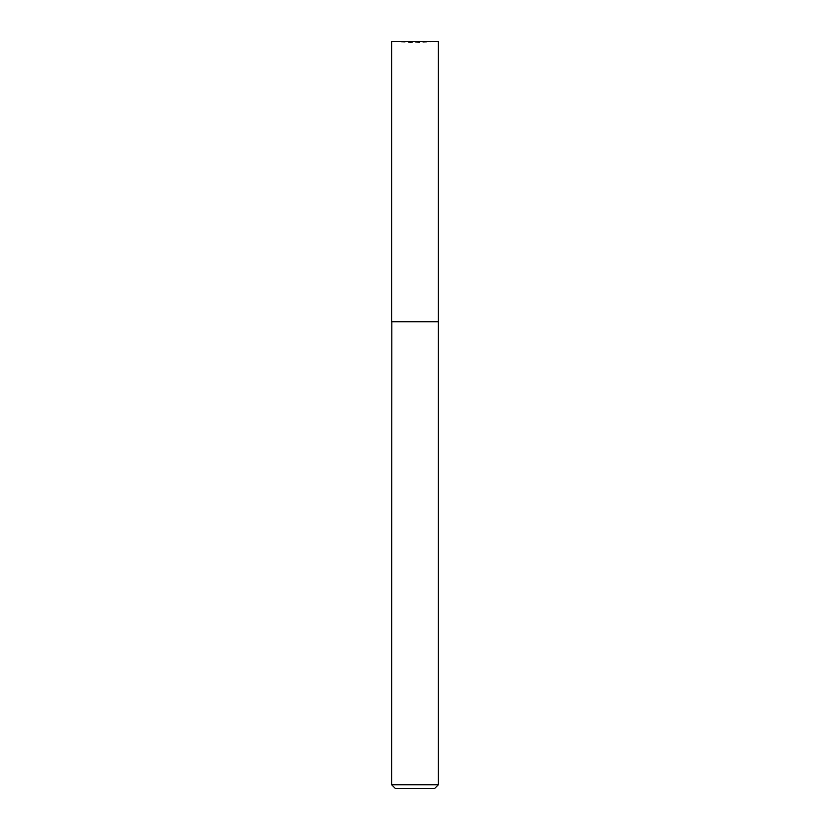 <?xml version="1.0" encoding="UTF-8"?>
<svg xmlns="http://www.w3.org/2000/svg" width="830" height="830" viewBox="0 0 830 830"><rect width="100%" height="100%" fill="white"/><g stroke="black" fill="none" stroke-linecap="round" stroke-linejoin="round"><path stroke-width="0.62" stroke-dasharray="4.15 3.11" d="M391.656 41.5L438.344 41.5L415 42.724L391.656 41.5M391.656 321.625L438.344 321.625M438.157 321.625L391.843 321.625L438.157 321.625M395.391 788.5L434.609 788.5M391.656 784.765L438.344 784.765M391.656 321.812L438.344 321.812"/><path stroke-width="1.25" d="M438.344 41.5L391.656 41.5L391.656 321.625L438.344 321.625L438.344 41.5M391.843 321.625L391.656 784.765L438.344 784.765L438.344 321.812L391.656 321.812M438.344 784.765L434.609 788.5L395.391 788.5L391.656 784.765"/></g></svg>

